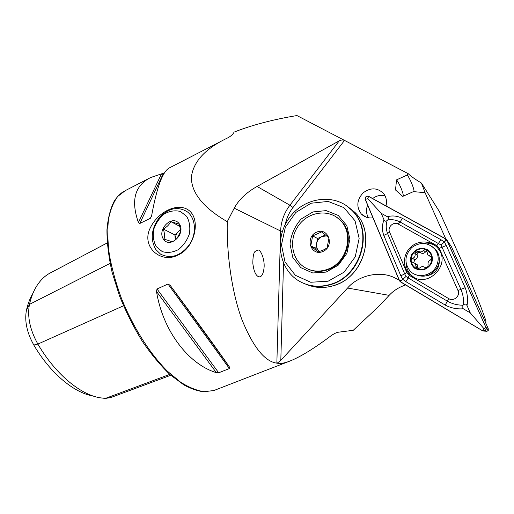 <?xml version="1.0" encoding="UTF-8"?>
<svg xmlns="http://www.w3.org/2000/svg" width="514" height="514" viewBox="0 0 514 514"><rect width="100%" height="100%" fill="white"/><g stroke="black" fill="none" stroke-linecap="round" stroke-linejoin="round"><path stroke-width="0.77" d="M485.878 323.377L485.903 320.852C481.991 309.235 475.495 292.768 466.41 271.431L439.47 211.665L421.435 183.055C414.907 179.129 410.513 176.006 408.244 173.687L296.925 115.554C272.863 119.544 251.931 125.063 234.127 132.098C232.958 134.27 230.953 136.133 228.107 137.688L226.719 138.369C204.951 148.931 193.168 161.923 191.356 177.336C191.426 193.001 203.396 207.778 227.265 221.682L234.236 208.183C238.843 199.67 246.457 192.429 257.071 186.46L339.279 140.81C341.187 139.917 342.934 139.782 344.521 140.412L293.006 207.495C289.086 212.648 286.478 218.36 285.18 224.637M164.448 172.865L150.75 177.503C134.764 185.425 130.652 200.441 138.42 222.549L139.814 223.481L150.403 218.257L151.566 216.053C156.809 187.141 162.803 171.066 169.536 167.821L222.729 140.418M283.516 263.258L280.811 360.353L277.181 363.18C279.989 363.822 283.824 363.276 288.695 361.528C299.373 357.538 313.559 348.903 331.241 335.616C334.376 333.47 336.901 332.314 338.803 332.153L353.246 330.309L378.991 306.164L389.143 295.351L347.56 288.039C357.847 275.909 378.773 270.383 393.743 277.348L399.172 280.143M277.181 363.18L276.847 363.16C264.716 361.573 253.029 346.95 241.792 319.278C231.563 291.412 226.533 252.991 227.265 221.682M156.494 291.464C162.835 330.977 188.644 364.342 216.362 372.663L218.688 372.791L229.405 368.551L229.707 367.375C219.272 352.154 193.984 317.267 170.14 285.289L167.994 284.017L157.021 288.996L156.494 291.464L216.362 372.663M150.454 227.554C158.563 210.997 178.981 201.719 189.602 210.952C201.16 221.007 194.061 248.442 177.979 255.015C161.1 264.222 140.431 246.733 150.454 227.554M255.098 251.423L257.97 249.984C261.086 249.65 264.999 260.482 264.023 268.038C263.245 274.277 261.542 277.207 258.902 276.815L258.491 276.705C255.612 275.375 253.73 270.904 252.83 263.296C252.862 256.743 253.62 252.785 255.098 251.423M280.811 360.353L347.56 288.039M405.636 284.955C399.012 287.172 393.518 290.635 389.143 295.351M445.779 238.881L425.084 192.699L421.435 183.055M347.445 206.39L354.975 212.449C375.445 232.02 365.242 273.956 337.28 284.313C326.666 288.508 316.438 288.553 306.595 284.46C314.973 287.988 323.788 288.444 333.046 285.816C363.449 278.241 376.846 233.195 354.975 212.449L347.445 206.39M386.001 205.896C387.087 201.34 386.342 197.299 383.772 193.772C377.623 187.571 370.742 187.263 363.128 192.859C356.787 199.875 356.17 206.898 361.271 213.927C364.4 217.107 368.3 218.405 372.971 217.82M408.244 173.687L407.204 175.03L396.532 179.874L395.523 189.987L402.687 196.406L413.462 191.613L425.084 192.699M92.693 395.953C73.682 392.555 50.237 373.125 33.808 345.042L37.863 344.078L123.482 305.798M33.076 293.031C30.185 297.818 27.987 303.498 26.471 310.058C24.402 320.884 26.85 332.545 33.808 345.042M110.799 397.553L105.344 398.434L99.587 397.733C79.805 394.219 55.191 373.755 37.863 344.078C29.953 329.847 27.152 316.618 29.465 304.384C31.219 296.764 33.84 290.314 37.336 285.039C41.21 279.243 45.855 275.048 51.265 272.452L107.188 242.949M403.13 196.207C404.113 194.793 399.397 183.138 396.532 179.874M413.667 191.632L413.686 191.626C415.299 191.542 410.243 178.634 407.204 175.03M385.012 195.738C380.617 194.761 376.499 195.693 372.656 198.532M367.632 205.125C365.917 209.635 366.186 213.856 368.442 217.775M326.127 272.092L338.373 265.089L346.905 253.318L349.918 239.196L346.809 225.652L338.283 215.469L326.172 210.618L312.923 211.941L301.127 219.054C294.734 226.295 291.033 234.66 290.018 244.15L292.787 257.379L300.844 267.672L312.718 272.966L326.127 272.092M328.131 281.209L344.091 272.163L355.232 256.839L359.145 238.432L355.046 220.814L343.905 207.63L328.15 201.43L311.015 203.229L295.801 212.475L285.328 227.278L281.479 244.857L285.013 261.947L295.37 275.305L310.713 282.257L328.131 281.209M304.886 283.844C312.987 286.928 321.449 287.21 330.271 284.685C360.879 277.033 374.391 231.615 352.386 210.727L345.941 205.349M329.84 284.512C360.481 276.847 374.012 231.364 351.981 210.457C335.173 192.654 304.282 196.933 289.421 217.718C274.142 238.181 278.588 269.265 299.219 281.152C308.599 286.459 318.808 287.583 329.84 284.512M312.647 235.92L321.693 231.885L328.954 237.873L327.09 247.954L323.023 250.202L317.967 251.944L310.784 245.898L312.647 235.92L317.549 238.483L316.63 243.405C316.136 246.63 317.016 249.264 319.258 251.307L315.718 248.326L310.784 245.898M322.908 251.494C335.044 246.283 328.382 226.732 316.476 232.232C304.571 237.417 310.912 256.788 322.908 251.494M328.709 268.867C347.901 261.555 354.281 232.424 339.613 219.651C328.317 208.735 308.484 211.755 298.724 225.293C288.727 238.644 291.245 258.838 304.237 267.132C311.767 271.758 319.926 272.336 328.709 268.867M308.329 269.272C315.088 272.144 322.098 272.105 329.358 269.163C348.518 261.864 354.891 232.784 340.236 220.037L335.815 216.677M326.731 235.907L322.008 236.498C319.123 237.898 317.331 240.199 316.63 243.405L315.718 248.326M325.555 234.93L317.549 238.483M156.179 246.547L162.225 251.603C167.448 253.132 172.845 252.464 178.409 249.598C183.53 245.512 187.199 240.244 189.415 233.78C190.424 227.188 189.505 221.373 186.672 216.355L180.453 211.492C175.19 210.149 169.851 210.939 164.435 213.863C159.481 217.91 155.922 223.07 153.75 229.34C152.697 235.759 153.513 241.496 156.179 246.547M163.523 239.273C156.616 229.668 172.248 214.081 179.206 223.744C186.357 233.407 170.301 249.187 163.523 239.273M155.781 249.496C150.12 239.267 151.289 228.646 159.289 217.634C168.592 207.945 177.972 206.03 187.43 211.897C195.68 218.27 196.836 233.247 189.711 244.278C180.806 255.953 171.085 259.236 160.554 254.141L155.781 249.496M172.37 241.798L164.056 239.1C164.84 236.273 164.589 232.919 163.298 229.026C166.819 227.092 169.318 224.612 170.789 221.585L179.135 224.162C180.427 228.036 180.703 231.422 179.964 234.307C178.454 237.333 175.916 239.826 172.37 241.798M180.33 229.572L178.564 231.313L180.356 229.906M175.28 239.871C175.126 236.62 176.225 233.767 178.564 231.313L174.888 234.943L175.28 239.871M174.888 234.943L163.298 229.026M179.772 226.353L170.789 221.585M177.022 238.393L180.337 232.039M412.98 276.879C428.824 287.474 450.553 264.569 438.731 249.38C432.788 240.745 419.488 239.518 411.335 246.598C403.053 253.53 402.076 266.74 409.369 274.058L412.98 276.879M389.567 232.026L406.818 272.613L409.183 275.318L448.709 298.615C453.65 301.879 460.64 295.794 457.974 290.506L439.264 248.333L436.823 245.647L398.228 224.059C393.64 221.187 387.196 227.143 389.567 232.026L387.588 233.549L404.756 274.046L405.996 276.481L408.174 277.958L409.183 275.318M368.602 196.297C366.154 195.86 365.036 196.907 365.248 199.451L399.41 280.721L400.348 281.8L482.935 331.016C484.94 331.26 486.071 330.399 486.334 328.44L446.897 240.019L445.908 238.952L368.602 196.297M484.059 331.087L487.06 331.273L488.3 330.335L488.197 328.542L451.536 246.926L446.897 240.019M418.235 268.848L417.439 264.896L415.839 263.9M399.519 280.663L400.412 281.691L482.344 330.618C485.075 331.279 486.289 330.245 485.987 327.514L446.782 240.077L445.844 239.055L368.544 196.399C366.212 195.982 365.152 196.984 365.358 199.4L399.519 280.663L402.025 279.879L400.412 281.691M435.654 246.02C431.542 243.385 427.018 242.499 422.09 243.379M406.047 262.924C406.195 267.633 407.872 271.668 411.071 275.029L414.091 277.483M387.395 216.741C392.278 215.334 397.264 215.861 402.346 218.321L441.012 239.749L444.372 242.055L446.3 245.499L465.157 287.673C467.457 293.513 468.081 299.489 467.027 305.592C466.153 303.858 464.958 303.62 463.442 304.879C463.891 299.636 463.082 294.522 461.007 289.543L441.038 245.024L400.117 222.016C395.844 219.838 391.668 219.189 387.588 220.063C388.931 218.758 388.867 217.653 387.395 216.741L381.227 213.297L367.786 198.674L368.544 196.399M441.038 245.024L444.372 242.055L445.844 239.055M405.906 281.678L408.174 277.958L447.585 301.281C452.326 303.89 457.486 305.2 463.069 305.207C461.611 306.537 461.7 307.732 463.332 308.798C456.811 309.267 450.778 308.027 445.24 305.085L405.906 281.678L402.79 279.385L402.025 279.879M405.996 276.481L402.79 279.385L400.856 275.877L383.791 235.412C381.883 230.073 381.966 224.888 384.022 219.87C384.78 221.438 385.853 221.611 387.248 220.377C385.789 224.631 385.898 229.019 387.588 233.549L383.791 235.412M381.227 213.297L384.022 219.87M463.332 308.798L470.271 312.891L483.95 328.652L482.344 330.618M470.271 312.891L467.027 305.592M463.069 305.207L463.442 304.879M387.588 220.063L387.248 220.377M431.535 263.399C433.308 258.118 432.229 253.678 428.284 250.08C421.422 246.739 415.807 248.371 411.431 254.97C409.664 260.168 410.712 264.582 414.58 268.199C421.403 271.649 427.057 270.049 431.535 263.399M431.754 257.52L431.407 256.762L427.751 254.79L426.633 250.228L425.83 249.611C429.229 251.147 431.207 253.781 431.754 257.52L431.799 258.047C431.908 261.69 430.52 264.723 427.648 267.132L427.038 267.582C423.934 269.58 420.709 270.004 417.368 268.835L416.7 268.552C413.526 266.946 411.695 264.363 411.194 260.81L411.155 260.296C411.052 256.544 412.511 253.46 415.53 251.044L414.862 253.563C415.556 255.792 414.817 257.411 412.633 258.401L411.155 260.296M425.83 249.611C422.225 248.281 418.794 248.757 415.53 251.044L418.145 251.102C420.111 252.4 421.859 252.156 423.388 250.376L425.83 249.611M427.648 267.132L428.168 264.922C427.642 262.789 428.393 261.157 430.424 260.033L431.799 258.047M417.368 268.835L419.578 268.064C421.294 266.413 423.048 266.181 424.847 267.383L427.038 267.582M411.194 260.81L411.663 261.703L415.241 263.528L416.7 268.552M413.982 273.898C423.799 278.549 431.728 276.05 437.774 266.4C440.17 260.72 439.733 255.419 436.457 250.498L432.602 246.778M436.649 265.648C439.059 259.936 438.615 254.61 435.332 249.675C428.425 242.261 420.606 241.516 411.875 247.44C404.653 255.079 404.043 262.917 410.05 270.955C417.137 278.954 432.216 276.082 436.649 265.648M428.625 275.118L430.687 274.669M429.852 256.242L431.734 257.45M413.622 262.506L414.92 259.859C416.995 258.818 417.734 257.218 417.13 255.06C416.95 252.875 417.927 251.995 420.073 252.413M418.724 251.494L420.394 252.625C422.245 253.852 423.979 253.614 425.592 251.911L427.018 251.07M215.411 389.933L213.863 390.531L204.142 391.707C196.856 390.627 188.972 387.434 180.504 382.114L167.474 371.256C149.812 353.677 132.676 326.666 121.111 297.49C115.83 282.861 111.917 268.649 109.36 254.854C107.651 241.619 107.362 229.752 108.505 219.247C110.42 209.738 113.51 202.111 117.79 196.374L125.455 190.533L148.745 178.538M257.071 186.46L289.902 205.221L339.279 140.81M234.236 208.183L280.618 231.03C280.991 221.566 284.081 212.963 289.902 205.221L293.006 207.495M276.847 363.16L280.111 248.904M280.348 240.616L280.618 231.03L282.385 231.403M105.344 398.434L169.787 374.378M26.471 310.058L29.465 304.384L110.067 263.399M170.14 285.289L229.707 367.375M167.994 284.017L229.405 368.551M157.021 288.996L218.688 372.791M151.669 215.462L150.403 218.257M163.323 173.443L139.814 223.481M161.383 174.066L138.42 222.549M488.216 329.975L486.109 327.463M367.786 198.674L365.358 199.4M483.95 328.652L485.987 327.514M444.912 241.381L446.782 240.077M400.856 275.877L406.818 272.613M402.346 218.321L400.117 222.016L398.228 224.059M441.012 239.749L436.823 245.647M446.3 245.499L439.264 248.333M465.157 287.673L457.974 290.506M445.24 305.085L448.709 298.615M417.895 250.922L414.959 253.62M431.612 257.103L430.077 256.036M425.284 267.659L424.847 267.383M418.216 267.916L415.948 266.528M414.92 259.859L412.633 258.401M417.13 255.06L414.862 253.563M425.592 251.911L423.388 250.376M123.456 191.593C120.668 193.303 117.706 196.264 114.571 200.486C110.471 208.209 107.927 217.994 106.944 229.848C106.931 242.749 108.653 256.91 112.103 272.317L119.531 295.935C125.93 311.831 133.467 326.872 142.14 341.065C151.232 354.352 160.619 365.615 170.314 374.847L183.871 384.902C190.771 388.635 197.312 390.929 203.499 391.784L213.863 390.531L288.695 361.528M110.208 397.772L170.776 375.252M365.981 217.094L361.271 213.927M258.902 276.815L258.369 276.654M352.386 210.727L351.981 210.457M340.236 220.037L339.613 219.651M488.3 330.335L486.334 328.44M439.277 260.572C439.541 265.642 437.279 273.647 426.761 275.748M411.071 275.029L409.369 274.058M436.457 250.498L435.332 249.675M417.284 268.816L416.346 268.25M417.439 264.896L415.241 263.528M412.601 262.288L411.663 261.71"/></g></svg>
